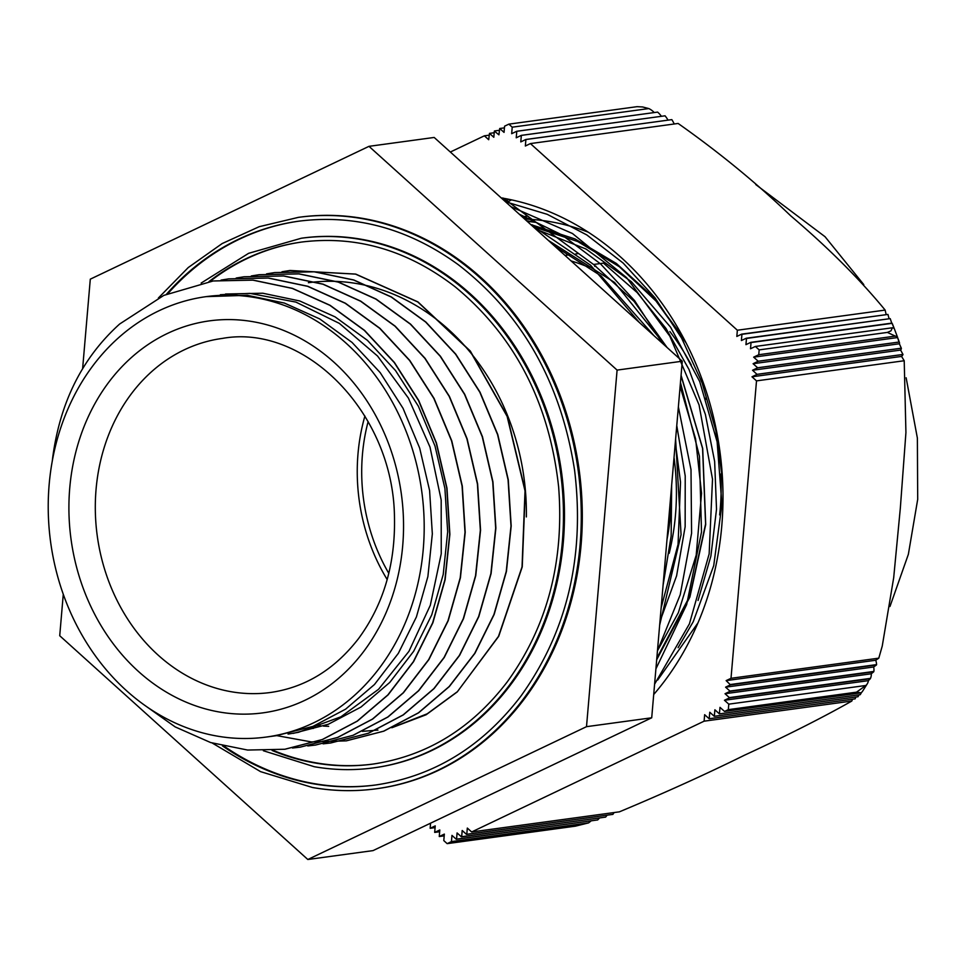 <?xml version="1.0" encoding="UTF-8"?>
<svg xmlns="http://www.w3.org/2000/svg" width="966" height="966" viewBox="0 0 966 966"><rect width="100%" height="100%" fill="white"/><g stroke="black" fill="none" stroke-linecap="round" stroke-linejoin="round"><path stroke-width="1.45" d="M502.682 198.127L501.269 197.945M654.598 684.17L689.41 623.855L709.153 553.904L712.51 479.221L699.07 404.923L669.824 336.156L626.632 277.665L572.476 233.518L511.002 206.724M657.46 650.806L680.221 594.73L691.584 533.304L691.004 469.633L678.373 406.867M639.299 322.439L590.576 265.203L531.022 224.788M663.087 585.227L671.153 535.937L671.66 485.222M722.568 480.005L715.866 430.655L702.113 382.898L681.646 338.185L655.033 297.842L623.142 263.054L586.845 234.955L547.215 214.319L505.472 201.737M655.914 668.858L686.657 604.595L701.509 531.976L699.432 456.181L680.462 382.488M662.555 343.413L634.517 300.535L600.538 263.887L561.705 234.786L519.297 214.21M659.657 625.135L681.066 534.669L675.608 439.144M601.975 288.774L555.897 247.224M686.198 343.063L656.011 301.03L619.351 266.725L577.777 241.548L533.063 226.624M656.82 658.22L689.845 596.01L705.591 523.983L702.572 448.393L681.042 375.738M666.323 346.806L614.557 282.458L548.35 240.413M659.971 621.44L676.598 575.833L685.148 526.699L685.22 475.972L676.768 425.595M675.319 442.476L680.523 482.143L678.06 544.401L661.142 607.783M554.895 246.306L601.106 275.962L653.922 335.613M680.124 386.46L695.592 438.902L701.545 493.312L696.208 555.112L678.361 612.673L657.641 650.468M535.84 229.123L586.012 249.023L631.39 281.734L670.537 327.124L699.71 381.546L717.134 441.848L721.928 504.445L713.729 565.605L693.214 621.742L678.108 647.667M527.195 221.323L536.359 222.421M52.249 461.289L52.719 457.365C60.146 402.037 82.448 357.589 119.651 324.008L163.809 295.391L213.196 280.973L252.863 280.14L292.251 288.399L329.889 305.328L364.303 330.372L394.225 362.528L418.52 400.528L436.221 442.959L446.775 488.156L449.673 534.379L444.891 579.878L432.647 622.865L413.351 661.698L387.861 694.928L357.106 721.179L322.294 739.533L284.825 749.254L247.634 750.051L210.636 742.552L175.196 726.915L142.533 703.743M391.822 727.76L426.151 714.743L457.244 691.922L498.504 636.34L522.038 566.897L525.021 490.897L507.114 416.358L470.116 351.069L417.759 301.947L355.536 274.115L289.836 270.504L282 271.76M276.735 735.621L311.39 741.924L346.142 740.862L383.635 731.177L418.423 712.836L449.178 686.536L474.704 653.366L493.94 614.509L506.232 571.51L511.002 526.035L508.068 479.788L497.575 434.591L479.812 392.184L455.541 354.16L425.632 322.028L391.194 296.997L353.592 280.007L314.192 271.808L274.513 272.605L266.556 273.873M323.091 743.844L330.807 742.963L368.3 733.254L403.1 714.937L433.843 688.625L459.369 655.443L478.617 616.598L490.885 573.599L495.679 528.124L492.732 481.889L482.239 436.68L464.489 394.273L440.206 356.249L410.309 324.105L375.871 299.098L338.257 282.108L298.868 273.897L259.178 274.706L251.305 275.95M307.768 745.945L315.484 745.064L352.964 735.343L387.777 717.026L418.507 690.726L444.034 657.52L463.306 618.699L475.55 575.688L480.356 530.201L477.409 483.978L466.892 438.769L449.178 396.35L424.871 358.35L394.973 326.182L360.547 301.187L322.922 284.209L283.533 275.974L243.855 276.807L236.187 278.027M292.481 748.022L300.148 747.165L337.629 737.432L372.441 719.102L403.184 692.827L428.687 659.609L447.983 620.788L460.214 577.777L465.008 532.29L462.086 486.067L451.557 440.87L433.855 398.439L409.548 360.439L379.638 328.283L345.212 303.264L307.586 286.31L268.198 278.051L228.519 278.896L221.081 280.08M457.232 691.91L498.71 636.316L522.244 566.873L525.226 490.873L507.319 416.334L470.309 351.032L417.964 301.923L355.742 274.09L290.041 270.48M346.347 740.85L383.84 731.153L418.628 712.811L449.371 686.512L474.91 653.342L494.145 614.473L506.425 571.486L511.195 525.999L508.273 479.764L497.78 434.567L480.017 392.16L455.747 354.124L425.837 322.004L391.399 296.973L353.798 279.983L314.397 271.784L274.718 272.569L266.652 273.861M330.734 742.975L368.505 733.23L403.305 714.912L434.048 688.601L459.575 655.419L478.822 616.574L491.09 573.562L495.884 528.088L492.938 481.853L482.445 436.656L464.694 394.249L440.411 356.225L410.514 324.081L376.076 299.062L338.462 282.072L299.062 273.861L259.105 274.718M315.411 745.076L353.17 735.307L387.982 717.001L418.713 690.702L444.239 657.496L463.511 618.663L475.755 575.651L480.561 530.177L477.615 483.954L467.097 438.745L449.383 396.326L425.076 358.326L395.179 326.158L360.753 301.151L323.127 284.173L283.738 275.938L243.855 276.783M300.148 747.153L337.834 737.408L372.647 719.078L403.39 692.803L428.892 659.585L448.188 620.752L460.42 577.753L465.214 532.266L462.291 486.043L451.762 440.834L434.06 398.403L409.753 360.415L379.843 328.247L345.417 303.227L307.792 286.274L268.403 278.015L228.519 278.872M285.079 749.218L322.547 739.485L357.348 721.131L388.103 694.868L413.581 661.638L432.865 622.804L445.109 579.805L449.878 534.319L446.968 488.096L436.415 442.899L418.713 400.467L394.418 362.479L364.496 330.336L330.082 305.304L292.457 288.375L253.056 280.104L213.196 280.973M315.496 725.369L320.797 725.889M323.405 726.082L328.681 726.335M308.045 728.195L313.31 728.461M293.181 733.399L328.319 724.271L360.958 707.076L389.781 682.419L413.677 651.253L431.754 614.823L443.213 574.468L447.681 531.783L444.903 488.41L434.99 445.99L418.35 406.179L395.505 370.533L367.418 340.346L335.081 316.872L299.738 300.969L262.74 293.217L225.489 294.026M276.107 735.706L312.984 726.372L345.623 709.153L374.458 684.52L398.342 653.342L416.418 616.912L427.89 576.557L432.333 533.872L429.592 490.499L419.667 448.091L403.015 408.268L380.181 372.61L352.071 342.447L319.758 318.949L284.402 303.07L247.405 295.318L206.193 296.634A222.252 187.295 -97.8 0 0 48.3 513.188A222.252 187.295 -97.8 0 0 217.181 736.104A222.252 187.295 -97.8 0 0 266.218 737.058A222.252 187.295 -97.8 0 0 421.78 491.549A222.252 187.295 -97.8 0 0 206.193 296.634M457.039 691.946L427.214 713.802L393.114 727.181M377.935 730.091L362.383 731.359M220.369 294.715L249.868 293.374L295.922 302.104L339.344 323.369L377.561 356.043L408.401 398.077L429.991 447.053L441.184 499.99L441.245 553.796L430.305 605.271L408.956 651.313L378.587 689.277L340.962 716.784L298.397 732.325L288.061 734.088M528.052 218.606L530.684 218.244M533.691 226.756L532.375 224.861M564.977 255.41L570.568 254.638M575.664 253.949L578.501 253.563M571.099 260.929A223.206 188.104 -97.8 0 1 588.56 267.22L589.622 267.075M594.718 266.375L595.925 266.218M706.255 399.248A223.206 188.104 -97.8 0 0 705.82 398.028M691.27 364.991A223.206 188.104 -97.8 0 0 669.849 331.507M719.646 514.926A223.206 188.104 -97.8 0 0 720.865 474.004M671.418 488.047A216.976 182.852 82.2 0 1 666.987 539.62M364.906 416.032A178.662 150.563 -97.8 0 0 387.185 579.552M667.252 536.637A216.976 182.852 -97.8 0 0 671.141 491.211M669.197 553.337A223.206 188.104 -97.8 0 0 674.039 457.498M308.396 282.712A222.252 187.295 82.2 0 1 526.361 516.931M273.281 750.401A263.44 222.011 -97.8 0 0 315.858 762.814A263.44 222.011 -97.8 0 0 373.468 764.009M302.322 241.959A263.44 222.011 -97.8 0 0 210.008 281.444M301.295 238.24L302.31 238.095A267.268 225.235 82.2 0 1 561.572 472.507A267.268 225.235 82.2 0 1 374.494 767.741L373.48 767.885A267.268 225.235 -97.8 0 0 560.558 472.64A267.268 225.235 -97.8 0 0 301.295 238.24L248.612 253.321L201.157 283.062M224.293 746.295A284.511 239.761 -97.8 0 0 314.047 783.607A284.511 239.761 -97.8 0 0 376.317 784.899M299.472 221.081A284.511 239.761 -97.8 0 0 167.987 293.543M298.446 217.35L299.46 217.217A288.351 242.997 82.2 0 1 579.177 470.104A288.351 242.997 82.2 0 1 377.344 788.618L376.317 788.763A288.351 242.997 -97.8 0 0 578.151 470.249A288.351 242.997 -97.8 0 0 298.446 217.35L259.226 226.684L222.156 243.565L188.249 267.546L158.412 297.975M63.273 594.307L59.723 635.737L307.828 859.498L586.507 726.673L617.093 370.099L368.988 146.337L90.297 279.162L82.629 368.577M368.988 146.337L434.181 137.45L682.286 361.212L651.712 717.786L373.033 850.611L307.828 859.498M682.286 361.212L617.093 370.099M651.712 717.786L586.507 726.673M524.719 219.101A258.647 217.966 82.2 0 1 588.366 232.238M388.803 573.333A173.385 146.12 82.2 0 1 368.131 421.574M603.472 263.126L593.547 264.479L549.883 232.492M508.877 199.298L505.001 201.314M603.484 263.126L637.162 292.565L665.985 328.44L689 369.483L705.361 414.342L714.647 461.47L716.518 509.263L710.879 556.126L698.044 600.478M526.603 220.803L536.154 222.277M549.895 232.456L502.936 197.982M593.559 264.479L634.094 301.38L667.047 347.458M681.078 375.315L702.693 448.465L705.711 524.538L689.881 597.06L656.699 659.718M530.72 224.523L575.084 238.976L616.429 263.513L653.113 296.985L683.578 338.064M697.983 622.841L657.725 680.004M523.548 218.05L531.252 218.666M506.425 202.606L511.521 199.853M501.185 197.873A289.643 244.084 82.2 0 1 721.795 525.745A289.643 244.084 82.2 0 1 653.704 694.518M730.441 684.846L876.464 664.946L873.662 666.987A53.649 20.383 -147.8 0 1 873.856 671.442L729.91 691.064L725.587 687.176L730.441 684.846L726.142 680.619L875.739 660.237A53.685 20.395 -147.8 0 1 876.585 664.608L730.465 684.52M725.587 687.176L873.662 666.987M865.874 685.474L728.787 704.154L724.464 700.265L868.41 680.656A53.649 20.383 -147.8 0 1 867.299 683.759A53.649 20.383 -147.8 0 1 865.874 685.474L856.516 692.163L728.316 709.636L728.787 704.154M724.464 700.265L729.318 697.959L870.294 678.736L868.41 680.656M726.142 680.619L731.008 678.301L878.794 658.16L875.739 660.237M870.487 678.373L729.342 697.609L725.031 693.721L871.272 673.785A53.637 20.383 -147.8 0 1 870.487 678.373L870.294 678.736M725.031 693.721L729.885 691.402L873.711 671.805L871.272 673.785M894.395 328.899A53.649 7.535 159.4 0 0 894.383 328.875A53.649 7.535 159.4 0 0 892.451 327.764L755.352 346.456L750.51 348.762L751.041 342.556L892.004 323.344L893.707 327.148L892.282 323.562A53.637 7.535 159.4 0 0 891.944 323.103L750.799 342.35L745.945 344.657L746.477 338.45L890.193 318.623L746.247 338.233L741.393 340.551L741.924 334.333L887.935 314.433L889.106 318.768M887.935 314.433L741.695 334.127L736.829 336.446L737.36 330.227L885.146 310.086L886.124 314.445M893.707 327.148L894.287 328.681M890.302 318.84L891.739 323.139M637.053 106.671L642.619 106.96L637.053 106.671L508.853 124.143L504.578 126.184L504.047 132.39L499.724 128.502L498.927 134.829L494.35 131.062L493.819 137.281L489.484 133.38L494.206 132.74M499.724 128.502L504.433 127.85M489.484 133.38L488.699 139.72L484.364 135.82L489.086 135.18M494.604 130.941L499.313 130.289M607.034 815.256A53.649 27.917 -80.3 0 1 605.622 817.103L461.676 836.725L462.195 830.506L466.53 834.407L612.903 814.374L466.783 834.286L467.315 828.067L471.65 831.967L619.435 811.826C664.487 792.977 706.11 774.14 744.291 755.303C786.348 735.899 822.187 717.823 851.807 701.05L704.105 721.179L704.649 714.683L709.177 718.764L855.103 698.865L709.213 718.74L709.768 712.244L714.297 716.313L858.025 696.715L714.333 716.301L714.888 709.793L719.416 713.874L719.996 707.353L724.536 711.435L861.104 692.827A53.649 20.383 32.2 0 0 862.723 691.004L867.299 683.759M591.035 820.919A53.649 27.905 -80.3 0 1 588.535 822.911L451.436 841.603L451.967 835.397L456.29 839.285L597.7 819.929L456.556 839.164L457.087 832.946L461.41 836.846L605.622 817.103M614.11 812.551A53.685 27.929 -80.3 0 1 612.903 814.374M599.463 818.033A53.637 27.905 -80.3 0 1 597.7 819.929M758.757 354.727L895.313 336.108A53.649 7.535 -20.6 0 1 897.547 337.279A53.649 7.535 -20.6 0 1 897.607 337.545L898.996 342.049L758.189 361.236L753.661 357.154L758.757 354.727L759.167 349.885L755.352 346.456M753.661 357.154L897.607 337.545M757.066 374.385L902.993 354.486A53.685 7.535 -20.6 0 1 901.58 356.418L904.212 360.741L756.511 380.882L751.983 376.8L757.066 374.385L752.55 370.256L900.626 350.078L902.981 354.437L757.066 374.325M751.983 376.8L901.58 356.418M758.189 361.272L899.008 342.085A53.637 7.535 -20.6 0 1 899.455 342.664A53.637 7.535 -20.6 0 1 899.346 343.775L901.326 348.195L757.634 367.78L753.106 363.711L758.189 361.236M753.106 363.711L899.346 343.775M752.55 370.256L757.622 367.829L901.338 348.243A53.649 7.535 -20.6 0 1 900.626 350.078M885.146 310.086C859.619 279.053 828.091 247.586 790.562 215.684C756.704 183.178 719.223 152.435 678.12 123.455L530.419 143.584L525.347 146.011L525.902 139.515L671.829 119.627L525.866 139.478L520.783 141.905L521.338 135.397L665.055 115.811L521.314 135.373L516.23 137.8L516.786 131.291L657.605 112.104L516.75 131.267L511.666 133.694L512.221 127.186L648.79 108.566A53.649 27.905 -80.3 0 1 654.236 112.527M671.829 119.627A53.685 27.929 -80.3 0 1 674.22 123.986M657.605 112.104A53.637 27.905 -80.3 0 1 661.396 116.282M665.006 115.787L665.055 115.811A53.649 27.917 -80.3 0 1 668.001 120.11M444.203 835.844L439.264 836.52L444.348 834.093L443.792 840.601L447.161 843.644L451.436 841.603M435.086 827.633L430.16 828.297L435.231 825.882L434.676 832.378L439.796 829.987L439.264 836.52M439.639 831.738L434.712 832.414M430.546 823.201L430.16 828.297M430.522 823.527L429.604 823.648M861.551 692.429L860.247 694.675L719.453 713.862L860.235 694.687M858.931 694.868L858.025 696.715M852.507 699.227L851.807 701.05M855.912 697.017L855.127 698.853M892.451 327.764L890.906 330.903L887.368 332.413L895.313 336.108M887.368 332.413L759.167 349.885M904.212 360.741L905.927 432.575L900.324 508.188L893.695 577.692L882.248 646.061L878.794 658.16M731.008 678.301L756.511 380.882M642.619 106.96L648.79 108.566M512.221 127.186L508.853 124.143M737.36 330.227L530.419 143.584M484.364 135.82L450.349 152.024M588.535 822.911L575.362 826.172L447.161 843.644M856.516 692.163L861.104 692.827M471.65 831.967L704.105 721.179M724.536 711.435L728.316 709.636M231.128 691.716A178.662 150.563 82.2 0 1 95.368 512.511A178.662 150.563 82.2 0 1 222.301 338.426C304.35 323.429 393.536 412.41 394.466 517.317C395.456 564.241 383.466 604.692 358.483 638.659C334.622 669.486 305.316 687.418 270.552 692.477A178.662 150.563 82.2 0 1 231.128 691.716M219.27 712.002A197.825 166.707 -97.8 0 0 388.839 444.36A197.825 166.707 -97.8 0 0 100.512 394.188A197.825 166.707 -97.8 0 0 219.27 712.002M208.958 281.613A263.44 222.011 82.2 0 1 301.803 242.031C356.671 235.293 407.833 250.266 455.3 286.938C514.878 336.253 549.316 402.846 558.614 486.731C564.434 561.355 547.311 626.415 507.235 681.899C471.468 728.666 426.718 756.064 372.961 764.082A263.44 222.011 82.2 0 1 314.831 762.947A263.44 222.011 82.2 0 1 272.098 750.473M314.505 766.738A267.268 225.235 -97.8 0 0 373.48 767.885C353.834 770.542 334.127 770.156 314.336 766.726L263.344 750.727M166.526 294.171A284.511 239.761 82.2 0 1 298.965 221.154C355.44 214.126 408.546 228.628 458.27 264.684C522.195 314.107 560.968 382.633 574.589 470.249C585.022 556.404 567.102 631.716 520.855 696.196C482.227 746.706 433.879 776.302 375.81 784.972A284.511 239.761 82.2 0 1 313.032 783.74A284.511 239.761 82.2 0 1 222.434 745.861M312.706 787.519A288.351 242.997 -97.8 0 0 376.317 788.763C355.138 791.637 333.874 791.226 312.537 787.519L260.579 771.641L212.279 743.059M522.195 216.831L527.738 216.07M277.846 735.476L266.218 737.058M894.383 328.875L897.547 337.291M898.102 338.837L899.467 342.676M906.144 377.791L917.374 438.081L917.7 499.337L908.366 554.303L889.976 606.491M755.786 184.578L825.036 236.706L863.785 284.608"/></g></svg>
